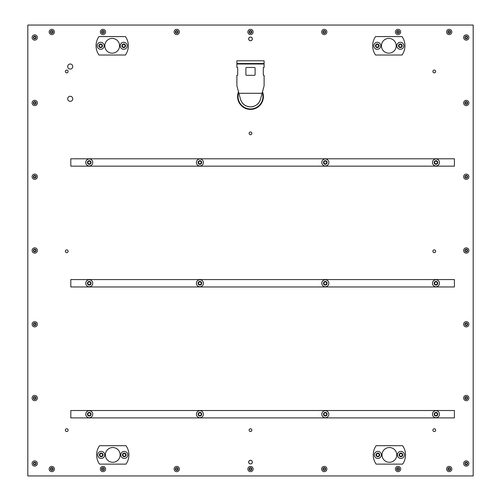 <?xml version="1.0" encoding="UTF-8"?>
<svg xmlns="http://www.w3.org/2000/svg" width="501" height="501" viewBox="0 0 501 501"><rect width="100%" height="100%" fill="white"/><g stroke="black" fill="none" stroke-linecap="round" stroke-linejoin="round"><path stroke-width="0.75" d="M70.234 101.352A2.536 2.536 0 0 1 67.698 98.816A2.536 2.536 0 0 1 70.234 96.28A2.536 2.536 0 0 1 72.77 98.816A2.536 2.536 0 0 1 70.234 101.352M70.234 69.082A2.536 2.536 0 0 1 67.698 66.545A2.536 2.536 0 0 1 70.234 64.009A2.536 2.536 0 0 1 72.77 66.545A2.536 2.536 0 0 1 70.234 69.082M250.5 37.036A1.841 1.841 0 0 0 248.659 38.884A1.841 1.841 0 0 0 250.5 40.725A1.841 1.841 0 0 0 252.341 38.884A1.841 1.841 0 0 0 249.492 37.337A1.841 1.841 0 0 0 248.953 39.892M250.5 460.275A1.841 1.841 0 0 0 248.659 462.116A1.841 1.841 0 0 0 250.5 463.964A1.841 1.841 0 0 0 252.341 462.116A1.841 1.841 0 0 0 249.492 460.576A1.841 1.841 0 0 0 248.953 463.124A1.841 1.841 0 0 0 251.508 463.663M250.5 131.957A1.384 1.384 0 0 0 249.116 133.341A1.384 1.384 0 0 0 250.5 134.725A1.384 1.384 0 0 0 251.884 133.341A1.384 1.384 0 0 0 250.5 131.957A1.384 1.384 0 0 1 251.884 133.341A1.384 1.384 0 0 1 250.5 134.725A1.384 1.384 0 0 1 249.116 133.341A1.384 1.384 0 0 1 250.5 131.957M66.727 70.084A1.384 1.384 0 0 0 65.343 71.468A1.384 1.384 0 0 0 66.727 72.852A1.384 1.384 0 0 0 68.111 71.468A1.384 1.384 0 0 0 66.727 70.084A1.384 1.384 0 0 1 68.111 71.468A1.384 1.384 0 0 1 66.727 72.852A1.384 1.384 0 0 1 65.343 71.468A1.384 1.384 0 0 1 66.727 70.084M434.273 70.084A1.384 1.384 0 0 0 432.889 71.468A1.384 1.384 0 0 0 434.273 72.852A1.384 1.384 0 0 0 435.657 71.468A1.384 1.384 0 0 0 434.273 70.084A1.384 1.384 0 0 1 435.657 71.468A1.384 1.384 0 0 1 434.273 72.852A1.384 1.384 0 0 1 432.889 71.468A1.384 1.384 0 0 1 434.273 70.084M434.273 249.893A1.384 1.384 0 0 0 432.889 251.277A1.384 1.384 0 0 0 434.273 252.661A1.384 1.384 0 0 0 435.657 251.277A1.384 1.384 0 0 0 434.273 249.893A1.384 1.384 0 0 1 435.657 251.277A1.384 1.384 0 0 1 434.273 252.661A1.384 1.384 0 0 1 432.889 251.277A1.384 1.384 0 0 1 434.273 249.893M66.727 249.893A1.384 1.384 0 0 0 65.343 251.277A1.384 1.384 0 0 0 66.727 252.661A1.384 1.384 0 0 0 68.111 251.277A1.384 1.384 0 0 0 66.727 249.893A1.384 1.384 0 0 1 68.111 251.277A1.384 1.384 0 0 1 66.727 252.661A1.384 1.384 0 0 1 65.343 251.277A1.384 1.384 0 0 1 66.727 249.893M434.273 428.775A1.384 1.384 0 0 0 432.889 430.159A1.384 1.384 0 0 0 434.273 431.543A1.384 1.384 0 0 0 435.657 430.159A1.384 1.384 0 0 0 434.273 428.775A1.384 1.384 0 0 1 435.657 430.159A1.384 1.384 0 0 1 434.273 431.543A1.384 1.384 0 0 1 432.889 430.159A1.384 1.384 0 0 1 434.273 428.775M250.5 428.775A1.384 1.384 0 0 0 249.116 430.159A1.384 1.384 0 0 0 250.5 431.543A1.384 1.384 0 0 0 251.884 430.159A1.384 1.384 0 0 0 250.5 428.775A1.384 1.384 0 0 1 251.884 430.159A1.384 1.384 0 0 1 250.5 431.543A1.384 1.384 0 0 1 249.116 430.159A1.384 1.384 0 0 1 250.5 428.775M66.727 428.775A1.384 1.384 0 0 0 65.343 430.159A1.384 1.384 0 0 0 66.727 431.543A1.384 1.384 0 0 0 68.111 430.159A1.384 1.384 0 0 0 66.727 428.775A1.384 1.384 0 0 1 68.111 430.159A1.384 1.384 0 0 1 66.727 431.543A1.384 1.384 0 0 1 65.343 430.159A1.384 1.384 0 0 1 66.727 428.775M473.182 475.95L27.818 475.95L27.818 25.05L473.182 25.05L473.182 475.95M239.71 63.546L236.898 63.777L236.898 67.466L237.549 67.466L237.706 67.929L237.706 74.843L237.549 75.307L236.898 75.307L236.898 85.834L240.48 99.198L238.896 93.286L262.104 93.286L260.52 99.198L264.102 85.834L264.102 75.307L263.451 75.307L263.294 74.843L263.294 67.929L263.451 67.466L264.102 67.466L264.102 63.777L261.29 64.009M259.612 101.471A10.371 10.371 0 0 0 260.52 99.198C258.948 103.964 255.61 106.531 250.5 106.882C245.39 106.525 242.052 103.964 240.48 99.198A10.371 10.371 0 0 0 241.394 101.478M242.716 103.369A10.371 10.371 0 0 0 246.686 106.156M247.444 106.425A10.371 10.371 0 0 0 253.556 106.425M256.518 104.959A10.371 10.371 0 0 0 258.979 102.486M238.701 92.547A12.45 12.45 0 0 0 250.5 108.961A12.45 12.45 0 0 0 262.299 92.547M264.102 60.784L264.102 63.546L236.898 63.546L236.898 60.784L264.102 60.784M264.102 64.009L236.898 64.009M255.109 74.843L254.652 75.307L246.348 75.307L245.891 74.843L245.891 67.929L246.348 67.466L254.652 67.466L255.109 67.929L255.109 74.843M262.511 91.777A12.907 12.907 0 0 1 250.5 109.418A12.907 12.907 0 0 1 238.489 91.777M112.186 53.175A7.377 7.377 0 0 1 104.809 45.798A7.377 7.377 0 0 1 112.186 38.42A7.377 7.377 0 0 1 119.564 45.798A7.377 7.377 0 0 1 112.186 53.175M125.432 55.016A16.138 16.138 0 0 0 125.432 36.573L98.947 36.573A16.138 16.138 0 0 0 98.947 55.016L125.432 55.016M388.814 53.175A7.377 7.377 0 0 1 381.436 45.798A7.377 7.377 0 0 1 388.814 38.42A7.377 7.377 0 0 1 396.191 45.798A7.377 7.377 0 0 1 388.814 53.175M402.053 55.016A16.138 16.138 0 0 0 402.053 36.573L375.568 36.573A16.138 16.138 0 0 0 375.568 55.016L402.053 55.016M112.756 462.285A7.377 7.377 0 0 1 105.379 454.908A7.377 7.377 0 0 1 112.756 447.531A7.377 7.377 0 0 1 120.134 454.908A7.377 7.377 0 0 1 112.756 462.285M126.001 464.126A16.138 16.138 0 0 0 126.001 445.69L99.517 445.69A16.138 16.138 0 0 0 99.517 464.126L126.001 464.126M389.383 462.285A7.377 7.377 0 0 1 382.006 454.908A7.377 7.377 0 0 1 389.383 447.531A7.377 7.377 0 0 1 396.761 454.908A7.377 7.377 0 0 1 389.383 462.285M402.629 464.126A16.138 16.138 0 0 0 402.629 445.69L376.145 445.69A16.138 16.138 0 0 0 376.145 464.126L402.629 464.126M70.81 286.96L70.81 279.583L454.401 279.583L454.401 286.96L70.81 286.96M70.81 166.163L70.81 158.792L454.401 158.792L454.401 166.163L70.81 166.163M70.81 417.897L70.81 410.519L454.401 410.519L454.401 417.897L70.81 417.897M99.63 46.693A0.526 0.526 0 0 1 99.593 46.887A0.382 0.382 0 0 0 100.25 47.263A0.526 0.526 0 0 1 101.07 47.263A0.382 0.382 0 0 0 101.728 46.887A0.526 0.526 0 0 1 102.135 46.173A0.382 0.382 0 0 0 102.135 45.416A0.526 0.526 0 0 1 101.728 44.708A0.382 0.382 0 0 0 101.07 44.332A0.526 0.526 0 0 1 100.25 44.332A0.382 0.382 0 0 0 99.593 44.708A0.526 0.526 0 0 1 99.185 45.416A0.382 0.382 0 0 0 99.185 46.173A0.526 0.526 0 0 1 99.63 46.693M98.835 45.798A1.829 1.829 0 0 1 100.663 43.969A1.829 1.829 0 0 1 102.486 45.798A1.829 1.829 0 0 1 100.663 47.62A1.829 1.829 0 0 1 98.835 45.798M97.156 45.798A3.507 3.507 0 0 1 100.663 42.291A3.507 3.507 0 0 1 104.164 45.798A3.507 3.507 0 0 1 100.663 49.298A3.507 3.507 0 0 1 97.156 45.798M399.879 455.81A0.526 0.526 0 0 1 399.848 455.998A0.382 0.382 0 0 0 400.499 456.373A0.526 0.526 0 0 1 401.32 456.373A0.382 0.382 0 0 0 401.977 455.998A0.526 0.526 0 0 1 402.384 455.29A0.382 0.382 0 0 0 402.384 454.526A0.526 0.526 0 0 1 401.977 453.818A0.382 0.382 0 0 0 401.32 453.443A0.526 0.526 0 0 1 400.499 453.443A0.382 0.382 0 0 0 399.848 453.818A0.526 0.526 0 0 1 399.435 454.526A0.382 0.382 0 0 0 399.435 455.29A0.526 0.526 0 0 1 399.879 455.81M399.084 454.908A1.829 1.829 0 0 1 400.913 453.079A1.829 1.829 0 0 1 402.735 454.908A1.829 1.829 0 0 1 400.913 456.737A1.829 1.829 0 0 1 399.084 454.908M397.406 454.908A3.507 3.507 0 0 1 400.913 451.401A3.507 3.507 0 0 1 404.413 454.908A3.507 3.507 0 0 1 400.913 458.415A3.507 3.507 0 0 1 397.406 454.908M376.827 455.81A0.526 0.526 0 0 1 376.796 455.998A0.382 0.382 0 0 0 377.447 456.373A0.526 0.526 0 0 1 378.268 456.373A0.382 0.382 0 0 0 378.925 455.998A0.526 0.526 0 0 1 379.332 455.29A0.382 0.382 0 0 0 379.332 454.526A0.526 0.526 0 0 1 378.925 453.818A0.382 0.382 0 0 0 378.268 453.443A0.526 0.526 0 0 1 377.447 453.443A0.382 0.382 0 0 0 376.796 453.818A0.526 0.526 0 0 1 376.383 454.526A0.382 0.382 0 0 0 376.383 455.29A0.526 0.526 0 0 1 376.827 455.81M376.032 454.908A1.829 1.829 0 0 1 377.86 453.079A1.829 1.829 0 0 1 379.683 454.908A1.829 1.829 0 0 1 377.86 456.737A1.829 1.829 0 0 1 376.032 454.908M374.353 454.908A3.507 3.507 0 0 1 377.86 451.401A3.507 3.507 0 0 1 381.361 454.908A3.507 3.507 0 0 1 377.86 458.415A3.507 3.507 0 0 1 374.353 454.908M123.252 455.81A0.526 0.526 0 0 1 123.221 455.998A0.382 0.382 0 0 0 123.879 456.373A0.526 0.526 0 0 1 124.693 456.373A0.382 0.382 0 0 0 125.35 455.998A0.526 0.526 0 0 1 125.757 455.29A0.382 0.382 0 0 0 125.757 454.526A0.526 0.526 0 0 1 125.35 453.818A0.382 0.382 0 0 0 124.693 453.443A0.526 0.526 0 0 1 123.879 453.443A0.382 0.382 0 0 0 123.221 453.818A0.526 0.526 0 0 1 122.808 454.526A0.382 0.382 0 0 0 122.808 455.29A0.526 0.526 0 0 1 123.252 455.81M122.457 454.908A1.829 1.829 0 0 1 124.286 453.079A1.829 1.829 0 0 1 126.108 454.908A1.829 1.829 0 0 1 124.286 456.737A1.829 1.829 0 0 1 122.457 454.908M120.779 454.908A3.507 3.507 0 0 1 124.286 451.401A3.507 3.507 0 0 1 127.786 454.908A3.507 3.507 0 0 1 124.286 458.415A3.507 3.507 0 0 1 120.779 454.908M100.2 455.81A0.526 0.526 0 0 1 100.169 455.998A0.382 0.382 0 0 0 100.826 456.373A0.526 0.526 0 0 1 101.64 456.373A0.382 0.382 0 0 0 102.298 455.998A0.526 0.526 0 0 1 102.705 455.29A0.382 0.382 0 0 0 102.705 454.526A0.526 0.526 0 0 1 102.298 453.818A0.382 0.382 0 0 0 101.64 453.443A0.526 0.526 0 0 1 100.826 453.443A0.382 0.382 0 0 0 100.169 453.818A0.526 0.526 0 0 1 99.755 454.526A0.382 0.382 0 0 0 99.755 455.29A0.526 0.526 0 0 1 100.2 455.81M99.405 454.908A1.829 1.829 0 0 1 101.233 453.079A1.829 1.829 0 0 1 103.056 454.908A1.829 1.829 0 0 1 101.233 456.737A1.829 1.829 0 0 1 99.405 454.908M97.726 454.908A3.507 3.507 0 0 1 101.233 451.401A3.507 3.507 0 0 1 104.734 454.908A3.507 3.507 0 0 1 101.233 458.415A3.507 3.507 0 0 1 97.726 454.908M399.31 46.693A0.526 0.526 0 0 1 399.272 46.887A0.382 0.382 0 0 0 399.93 47.263A0.526 0.526 0 0 1 400.75 47.263A0.382 0.382 0 0 0 401.407 46.887A0.526 0.526 0 0 1 401.815 46.173A0.382 0.382 0 0 0 401.815 45.416A0.526 0.526 0 0 1 401.407 44.708A0.382 0.382 0 0 0 400.75 44.332A0.526 0.526 0 0 1 399.93 44.332A0.382 0.382 0 0 0 399.272 44.708A0.526 0.526 0 0 1 398.865 45.416A0.382 0.382 0 0 0 398.865 46.173A0.526 0.526 0 0 1 399.31 46.693M398.514 45.798A1.829 1.829 0 0 1 400.337 43.969A1.829 1.829 0 0 1 402.165 45.798A1.829 1.829 0 0 1 400.337 47.62A1.829 1.829 0 0 1 398.514 45.798M396.836 45.798A3.507 3.507 0 0 1 400.337 42.291A3.507 3.507 0 0 1 403.844 45.798A3.507 3.507 0 0 1 400.337 49.298A3.507 3.507 0 0 1 396.836 45.798M376.257 46.693A0.526 0.526 0 0 1 376.22 46.887A0.382 0.382 0 0 0 376.877 47.263A0.526 0.526 0 0 1 377.698 47.263A0.382 0.382 0 0 0 378.355 46.887A0.526 0.526 0 0 1 378.762 46.173A0.382 0.382 0 0 0 378.762 45.416A0.526 0.526 0 0 1 378.355 44.708A0.382 0.382 0 0 0 377.698 44.332A0.526 0.526 0 0 1 376.877 44.332A0.382 0.382 0 0 0 376.22 44.708A0.526 0.526 0 0 1 375.813 45.416A0.382 0.382 0 0 0 375.813 46.173A0.526 0.526 0 0 1 376.257 46.693M375.462 45.798A1.829 1.829 0 0 1 377.284 43.969A1.829 1.829 0 0 1 379.113 45.798A1.829 1.829 0 0 1 377.284 47.62A1.829 1.829 0 0 1 375.462 45.798M373.784 45.798A3.507 3.507 0 0 1 377.284 42.291A3.507 3.507 0 0 1 380.791 45.798A3.507 3.507 0 0 1 377.284 49.298A3.507 3.507 0 0 1 373.784 45.798M122.682 46.693A0.526 0.526 0 0 1 122.645 46.887A0.382 0.382 0 0 0 123.302 47.263A0.526 0.526 0 0 1 124.123 47.263A0.382 0.382 0 0 0 124.78 46.887A0.526 0.526 0 0 1 125.187 46.173A0.382 0.382 0 0 0 125.187 45.416A0.526 0.526 0 0 1 124.78 44.708A0.382 0.382 0 0 0 124.123 44.332A0.526 0.526 0 0 1 123.302 44.332A0.382 0.382 0 0 0 122.645 44.708A0.526 0.526 0 0 1 122.238 45.416A0.382 0.382 0 0 0 122.238 46.173A0.526 0.526 0 0 1 122.682 46.693M121.887 45.798A1.829 1.829 0 0 1 123.716 43.969A1.829 1.829 0 0 1 125.538 45.798A1.829 1.829 0 0 1 123.716 47.62A1.829 1.829 0 0 1 121.887 45.798M120.209 45.798A3.507 3.507 0 0 1 123.716 42.291A3.507 3.507 0 0 1 127.216 45.798A3.507 3.507 0 0 1 123.716 49.298A3.507 3.507 0 0 1 120.209 45.798M90.618 414.127A0.526 0.526 0 0 1 90.762 413.995A0.382 0.382 0 0 0 90.474 413.294A0.526 0.526 0 0 1 89.823 412.799A0.382 0.382 0 0 0 89.078 412.692A0.526 0.526 0 0 1 88.32 413.006A0.382 0.382 0 0 0 87.857 413.607A0.526 0.526 0 0 1 87.75 414.421A0.382 0.382 0 0 0 88.038 415.116A0.526 0.526 0 0 1 88.683 415.617A0.382 0.382 0 0 0 89.435 415.717A0.526 0.526 0 0 1 90.193 415.41A0.382 0.382 0 0 0 90.656 414.809A0.526 0.526 0 0 1 90.618 414.127M90.7 415.323A1.829 1.829 0 0 1 88.138 415.655A1.829 1.829 0 0 1 87.807 413.093A1.829 1.829 0 0 1 90.368 412.761A1.829 1.829 0 0 1 90.7 415.323M92.027 416.344A3.507 3.507 0 0 1 87.118 416.982A3.507 3.507 0 0 1 86.479 412.066A3.507 3.507 0 0 1 91.395 411.434A3.507 3.507 0 0 1 92.027 416.344M248.997 39.867A1.797 1.797 0 0 1 249.517 37.375A1.797 1.797 0 0 1 252.003 37.901A1.797 1.797 0 0 1 251.483 40.387A1.797 1.797 0 0 1 248.997 39.867M252.047 37.876A1.841 1.841 0 0 1 250.5 40.725M437.323 162.393A0.526 0.526 0 0 1 437.467 162.268A0.382 0.382 0 0 0 437.179 161.566A0.526 0.526 0 0 1 436.528 161.065A0.382 0.382 0 0 0 435.782 160.965A0.526 0.526 0 0 1 435.025 161.278A0.382 0.382 0 0 0 434.561 161.879A0.526 0.526 0 0 1 434.448 162.687A0.382 0.382 0 0 0 434.743 163.389A0.526 0.526 0 0 1 435.388 163.89A0.382 0.382 0 0 0 436.139 163.99A0.526 0.526 0 0 1 436.897 163.677A0.382 0.382 0 0 0 437.36 163.075A0.526 0.526 0 0 1 437.323 162.393M437.404 163.595A1.829 1.829 0 0 1 434.843 163.921A1.829 1.829 0 0 1 434.511 161.366A1.829 1.829 0 0 1 437.072 161.034A1.829 1.829 0 0 1 437.404 163.595M438.732 164.616A3.507 3.507 0 0 1 433.822 165.255A3.507 3.507 0 0 1 433.183 160.339A3.507 3.507 0 0 1 438.099 159.7A3.507 3.507 0 0 1 438.732 164.616M326.671 162.393A0.526 0.526 0 0 1 326.815 162.268A0.382 0.382 0 0 0 326.527 161.566A0.526 0.526 0 0 1 325.882 161.065A0.382 0.382 0 0 0 325.13 160.965A0.526 0.526 0 0 1 324.372 161.278A0.382 0.382 0 0 0 323.909 161.879A0.526 0.526 0 0 1 323.803 162.687A0.382 0.382 0 0 0 324.091 163.389A0.526 0.526 0 0 1 324.736 163.89A0.382 0.382 0 0 0 325.487 163.99A0.526 0.526 0 0 1 326.245 163.677A0.382 0.382 0 0 0 326.708 163.075A0.526 0.526 0 0 1 326.671 162.393M326.752 163.595A1.829 1.829 0 0 1 324.197 163.921A1.829 1.829 0 0 1 323.865 161.366A1.829 1.829 0 0 1 326.427 161.034A1.829 1.829 0 0 1 326.752 163.595M328.086 164.616A3.507 3.507 0 0 1 323.17 165.255A3.507 3.507 0 0 1 322.531 160.339A3.507 3.507 0 0 1 327.447 159.7A3.507 3.507 0 0 1 328.086 164.616M201.27 162.393A0.526 0.526 0 0 1 201.415 162.268A0.382 0.382 0 0 0 201.126 161.566A0.526 0.526 0 0 1 200.475 161.065A0.382 0.382 0 0 0 199.724 160.965A0.526 0.526 0 0 1 198.966 161.278A0.382 0.382 0 0 0 198.509 161.879A0.526 0.526 0 0 1 198.396 162.687A0.382 0.382 0 0 0 198.684 163.389A0.526 0.526 0 0 1 199.335 163.89A0.382 0.382 0 0 0 200.087 163.99A0.526 0.526 0 0 1 200.845 163.677A0.382 0.382 0 0 0 201.302 163.075A0.526 0.526 0 0 1 201.27 162.393M201.352 163.595A1.829 1.829 0 0 1 198.791 163.921A1.829 1.829 0 0 1 198.459 161.366A1.829 1.829 0 0 1 201.02 161.034A1.829 1.829 0 0 1 201.352 163.595M202.68 164.616A3.507 3.507 0 0 1 197.763 165.255A3.507 3.507 0 0 1 197.131 160.339A3.507 3.507 0 0 1 202.047 159.7A3.507 3.507 0 0 1 202.68 164.616M90.618 162.393A0.526 0.526 0 0 1 90.762 162.268A0.382 0.382 0 0 0 90.474 161.566A0.526 0.526 0 0 1 89.823 161.065A0.382 0.382 0 0 0 89.078 160.965A0.526 0.526 0 0 1 88.32 161.278A0.382 0.382 0 0 0 87.857 161.879A0.526 0.526 0 0 1 87.75 162.687A0.382 0.382 0 0 0 88.038 163.389A0.526 0.526 0 0 1 88.683 163.89A0.382 0.382 0 0 0 89.435 163.99A0.526 0.526 0 0 1 90.193 163.677A0.382 0.382 0 0 0 90.656 163.075A0.526 0.526 0 0 1 90.618 162.393M90.7 163.595A1.829 1.829 0 0 1 88.138 163.921A1.829 1.829 0 0 1 87.807 161.366A1.829 1.829 0 0 1 90.368 161.034A1.829 1.829 0 0 1 90.7 163.595M92.027 164.616A3.507 3.507 0 0 1 87.118 165.255A3.507 3.507 0 0 1 86.479 160.339A3.507 3.507 0 0 1 91.395 159.7A3.507 3.507 0 0 1 92.027 164.616M90.618 283.19A0.526 0.526 0 0 1 90.762 283.059A0.382 0.382 0 0 0 90.474 282.357A0.526 0.526 0 0 1 89.823 281.863A0.382 0.382 0 0 0 89.078 281.756A0.526 0.526 0 0 1 88.32 282.069A0.382 0.382 0 0 0 87.857 282.67A0.526 0.526 0 0 1 87.75 283.485A0.382 0.382 0 0 0 88.038 284.18A0.526 0.526 0 0 1 88.683 284.681A0.382 0.382 0 0 0 89.435 284.781A0.526 0.526 0 0 1 90.193 284.474A0.382 0.382 0 0 0 90.656 283.873A0.526 0.526 0 0 1 90.618 283.19M90.7 284.386A1.829 1.829 0 0 1 88.138 284.718A1.829 1.829 0 0 1 87.807 282.157A1.829 1.829 0 0 1 90.368 281.825A1.829 1.829 0 0 1 90.7 284.386M92.027 285.407A3.507 3.507 0 0 1 87.118 286.046A3.507 3.507 0 0 1 86.479 281.13A3.507 3.507 0 0 1 91.395 280.497A3.507 3.507 0 0 1 92.027 285.407M201.27 283.19A0.526 0.526 0 0 1 201.415 283.059A0.382 0.382 0 0 0 201.126 282.357A0.526 0.526 0 0 1 200.475 281.863A0.382 0.382 0 0 0 199.724 281.756A0.526 0.526 0 0 1 198.966 282.069A0.382 0.382 0 0 0 198.509 282.67A0.526 0.526 0 0 1 198.396 283.485A0.382 0.382 0 0 0 198.684 284.18A0.526 0.526 0 0 1 199.335 284.681A0.382 0.382 0 0 0 200.087 284.781A0.526 0.526 0 0 1 200.845 284.474A0.382 0.382 0 0 0 201.302 283.873A0.526 0.526 0 0 1 201.27 283.19M201.352 284.386A1.829 1.829 0 0 1 198.791 284.718A1.829 1.829 0 0 1 198.459 282.157A1.829 1.829 0 0 1 201.02 281.825A1.829 1.829 0 0 1 201.352 284.386M202.68 285.407A3.507 3.507 0 0 1 197.763 286.046A3.507 3.507 0 0 1 197.131 281.13A3.507 3.507 0 0 1 202.047 280.497A3.507 3.507 0 0 1 202.68 285.407M326.671 283.19A0.526 0.526 0 0 1 326.815 283.059A0.382 0.382 0 0 0 326.527 282.357A0.526 0.526 0 0 1 325.882 281.863A0.382 0.382 0 0 0 325.13 281.756A0.526 0.526 0 0 1 324.372 282.069A0.382 0.382 0 0 0 323.909 282.67A0.526 0.526 0 0 1 323.803 283.485A0.382 0.382 0 0 0 324.091 284.18A0.526 0.526 0 0 1 324.736 284.681A0.382 0.382 0 0 0 325.487 284.781A0.526 0.526 0 0 1 326.245 284.474A0.382 0.382 0 0 0 326.708 283.873A0.526 0.526 0 0 1 326.671 283.19M326.752 284.386A1.829 1.829 0 0 1 324.197 284.718A1.829 1.829 0 0 1 323.865 282.157A1.829 1.829 0 0 1 326.427 281.825A1.829 1.829 0 0 1 326.752 284.386M328.086 285.407A3.507 3.507 0 0 1 323.17 286.046A3.507 3.507 0 0 1 322.531 281.13A3.507 3.507 0 0 1 327.447 280.497A3.507 3.507 0 0 1 328.086 285.407M437.323 283.19A0.526 0.526 0 0 1 437.467 283.059A0.382 0.382 0 0 0 437.179 282.357A0.526 0.526 0 0 1 436.528 281.863A0.382 0.382 0 0 0 435.782 281.756A0.526 0.526 0 0 1 435.025 282.069A0.382 0.382 0 0 0 434.561 282.67A0.526 0.526 0 0 1 434.448 283.485A0.382 0.382 0 0 0 434.743 284.18A0.526 0.526 0 0 1 435.388 284.681A0.382 0.382 0 0 0 436.139 284.781A0.526 0.526 0 0 1 436.897 284.474A0.382 0.382 0 0 0 437.36 283.873A0.526 0.526 0 0 1 437.323 283.19M437.404 284.386A1.829 1.829 0 0 1 434.843 284.718A1.829 1.829 0 0 1 434.511 282.157A1.829 1.829 0 0 1 437.072 281.825A1.829 1.829 0 0 1 437.404 284.386M438.732 285.407A3.507 3.507 0 0 1 433.822 286.046A3.507 3.507 0 0 1 433.183 281.13A3.507 3.507 0 0 1 438.099 280.497A3.507 3.507 0 0 1 438.732 285.407M437.323 414.127A0.526 0.526 0 0 1 437.467 413.995A0.382 0.382 0 0 0 437.179 413.294A0.526 0.526 0 0 1 436.528 412.799A0.382 0.382 0 0 0 435.782 412.692A0.526 0.526 0 0 1 435.025 413.006A0.382 0.382 0 0 0 434.561 413.607A0.526 0.526 0 0 1 434.448 414.421A0.382 0.382 0 0 0 434.743 415.116A0.526 0.526 0 0 1 435.388 415.617A0.382 0.382 0 0 0 436.139 415.717A0.526 0.526 0 0 1 436.897 415.41A0.382 0.382 0 0 0 437.36 414.809A0.526 0.526 0 0 1 437.323 414.127M437.404 415.323A1.829 1.829 0 0 1 434.843 415.655A1.829 1.829 0 0 1 434.511 413.093A1.829 1.829 0 0 1 437.072 412.761A1.829 1.829 0 0 1 437.404 415.323M438.732 416.344A3.507 3.507 0 0 1 433.822 416.982A3.507 3.507 0 0 1 433.183 412.066A3.507 3.507 0 0 1 438.099 411.434A3.507 3.507 0 0 1 438.732 416.344M326.671 414.127A0.526 0.526 0 0 1 326.815 413.995A0.382 0.382 0 0 0 326.527 413.294A0.526 0.526 0 0 1 325.882 412.799A0.382 0.382 0 0 0 325.13 412.692A0.526 0.526 0 0 1 324.372 413.006A0.382 0.382 0 0 0 323.909 413.607A0.526 0.526 0 0 1 323.803 414.421A0.382 0.382 0 0 0 324.091 415.116A0.526 0.526 0 0 1 324.736 415.617A0.382 0.382 0 0 0 325.487 415.717A0.526 0.526 0 0 1 326.245 415.41A0.382 0.382 0 0 0 326.708 414.809A0.526 0.526 0 0 1 326.671 414.127M326.752 415.323A1.829 1.829 0 0 1 324.197 415.655A1.829 1.829 0 0 1 323.865 413.093A1.829 1.829 0 0 1 326.427 412.761A1.829 1.829 0 0 1 326.752 415.323M328.086 416.344A3.507 3.507 0 0 1 323.17 416.982A3.507 3.507 0 0 1 322.531 412.066A3.507 3.507 0 0 1 327.447 411.434A3.507 3.507 0 0 1 328.086 416.344M201.27 414.127A0.526 0.526 0 0 1 201.415 413.995A0.382 0.382 0 0 0 201.126 413.294A0.526 0.526 0 0 1 200.475 412.799A0.382 0.382 0 0 0 199.724 412.692A0.526 0.526 0 0 1 198.966 413.006A0.382 0.382 0 0 0 198.509 413.607A0.526 0.526 0 0 1 198.396 414.421A0.382 0.382 0 0 0 198.684 415.116A0.526 0.526 0 0 1 199.335 415.617A0.382 0.382 0 0 0 200.087 415.717A0.526 0.526 0 0 1 200.845 415.41A0.382 0.382 0 0 0 201.302 414.809A0.526 0.526 0 0 1 201.27 414.127M201.352 415.323A1.829 1.829 0 0 1 198.791 415.655A1.829 1.829 0 0 1 198.459 413.093A1.829 1.829 0 0 1 201.02 412.761A1.829 1.829 0 0 1 201.352 415.323M202.68 416.344A3.507 3.507 0 0 1 197.763 416.982A3.507 3.507 0 0 1 197.131 412.066A3.507 3.507 0 0 1 202.047 411.434A3.507 3.507 0 0 1 202.68 416.344M465.623 36.761A0.376 0.376 0 0 1 465.485 36.736L465.216 37.206A0.376 0.376 0 0 1 465.216 37.794L465.485 38.264A0.376 0.376 0 0 1 465.999 38.558L466.537 38.558A0.376 0.376 0 0 1 467.051 38.264L467.32 37.794A0.376 0.376 0 0 1 467.32 37.206L467.051 36.736A0.376 0.376 0 0 1 466.537 36.441L465.999 36.441A0.376 0.376 0 0 1 465.623 36.761M466.268 36.141A1.353 1.353 0 0 1 467.621 37.5A1.353 1.353 0 0 1 466.268 38.853A1.353 1.353 0 0 1 464.915 37.5A1.353 1.353 0 0 1 466.268 36.141M466.268 34.87A2.63 2.63 0 0 1 468.898 37.5A2.63 2.63 0 0 1 466.268 40.124A2.63 2.63 0 0 1 463.638 37.5A2.63 2.63 0 0 1 466.268 34.87M34.087 36.761A0.376 0.376 0 0 1 33.949 36.736L33.68 37.206A0.376 0.376 0 0 1 33.68 37.794L33.949 38.264A0.376 0.376 0 0 1 34.463 38.558L35.001 38.558A0.376 0.376 0 0 1 35.515 38.264L35.784 37.794A0.376 0.376 0 0 1 35.784 37.206L35.515 36.736A0.376 0.376 0 0 1 35.001 36.441L34.463 36.441A0.376 0.376 0 0 1 34.087 36.761M34.732 36.141A1.353 1.353 0 0 1 36.085 37.5A1.353 1.353 0 0 1 34.732 38.853A1.353 1.353 0 0 1 33.379 37.5A1.353 1.353 0 0 1 34.732 36.141M34.732 34.87A2.63 2.63 0 0 1 37.362 37.5A2.63 2.63 0 0 1 34.732 40.124A2.63 2.63 0 0 1 32.102 37.5A2.63 2.63 0 0 1 34.732 34.87M34.087 102.229A0.376 0.376 0 0 1 33.949 102.204L33.68 102.674A0.376 0.376 0 0 1 33.68 103.262L33.949 103.732A0.376 0.376 0 0 1 34.463 104.026L35.001 104.026A0.376 0.376 0 0 1 35.515 103.732L35.784 103.262A0.376 0.376 0 0 1 35.784 102.674L35.515 102.204A0.376 0.376 0 0 1 35.001 101.91L34.463 101.91A0.376 0.376 0 0 1 34.087 102.229M34.732 101.609A1.353 1.353 0 0 1 36.085 102.968A1.353 1.353 0 0 1 34.732 104.321A1.353 1.353 0 0 1 33.379 102.968A1.353 1.353 0 0 1 34.732 101.609M34.732 100.338A2.63 2.63 0 0 1 37.362 102.968A2.63 2.63 0 0 1 34.732 105.592A2.63 2.63 0 0 1 32.102 102.968A2.63 2.63 0 0 1 34.732 100.338M34.087 175.995A0.376 0.376 0 0 1 33.949 175.97L33.68 176.44A0.376 0.376 0 0 1 33.68 177.028L33.949 177.498A0.376 0.376 0 0 1 34.463 177.792L35.001 177.792A0.376 0.376 0 0 1 35.515 177.498L35.784 177.028A0.376 0.376 0 0 1 35.784 176.44L35.515 175.97A0.376 0.376 0 0 1 35.001 175.676L34.463 175.676A0.376 0.376 0 0 1 34.087 175.995M34.732 175.375A1.353 1.353 0 0 1 36.085 176.734A1.353 1.353 0 0 1 34.732 178.087A1.353 1.353 0 0 1 33.379 176.734A1.353 1.353 0 0 1 34.732 175.375M34.732 174.104A2.63 2.63 0 0 1 37.362 176.734A2.63 2.63 0 0 1 34.732 179.358A2.63 2.63 0 0 1 32.102 176.734A2.63 2.63 0 0 1 34.732 174.104M34.087 249.761A0.376 0.376 0 0 1 33.949 249.736L33.68 250.206A0.376 0.376 0 0 1 33.68 250.794L33.949 251.264A0.376 0.376 0 0 1 34.463 251.558L35.001 251.558A0.376 0.376 0 0 1 35.515 251.264L35.784 250.794A0.376 0.376 0 0 1 35.784 250.206L35.515 249.736A0.376 0.376 0 0 1 35.001 249.442L34.463 249.442A0.376 0.376 0 0 1 34.087 249.761M34.732 249.147A1.353 1.353 0 0 1 36.085 250.5A1.353 1.353 0 0 1 34.732 251.853A1.353 1.353 0 0 1 33.379 250.5A1.353 1.353 0 0 1 34.732 249.147M34.732 247.87A2.63 2.63 0 0 1 37.362 250.5A2.63 2.63 0 0 1 34.732 253.13A2.63 2.63 0 0 1 32.102 250.5A2.63 2.63 0 0 1 34.732 247.87M34.087 323.527A0.376 0.376 0 0 1 33.949 323.502L33.68 323.972A0.376 0.376 0 0 1 33.68 324.56L33.949 325.03A0.376 0.376 0 0 1 34.463 325.324L35.001 325.324A0.376 0.376 0 0 1 35.515 325.03L35.784 324.56A0.376 0.376 0 0 1 35.784 323.972L35.515 323.502A0.376 0.376 0 0 1 35.001 323.208L34.463 323.208A0.376 0.376 0 0 1 34.087 323.527M34.732 322.913A1.353 1.353 0 0 1 36.085 324.266A1.353 1.353 0 0 1 34.732 325.625A1.353 1.353 0 0 1 33.379 324.266A1.353 1.353 0 0 1 34.732 322.913M34.732 321.642A2.63 2.63 0 0 1 37.362 324.266A2.63 2.63 0 0 1 34.732 326.896A2.63 2.63 0 0 1 32.102 324.266A2.63 2.63 0 0 1 34.732 321.642M34.087 397.293A0.376 0.376 0 0 1 33.949 397.268L33.68 397.738A0.376 0.376 0 0 1 33.68 398.326L33.949 398.796A0.376 0.376 0 0 1 34.463 399.09L35.001 399.09A0.376 0.376 0 0 1 35.515 398.796L35.784 398.326A0.376 0.376 0 0 1 35.784 397.738L35.515 397.268A0.376 0.376 0 0 1 35.001 396.974L34.463 396.974A0.376 0.376 0 0 1 34.087 397.293M34.732 396.679A1.353 1.353 0 0 1 36.085 398.032A1.353 1.353 0 0 1 34.732 399.391A1.353 1.353 0 0 1 33.379 398.032A1.353 1.353 0 0 1 34.732 396.679M34.732 395.408A2.63 2.63 0 0 1 37.362 398.032A2.63 2.63 0 0 1 34.732 400.662A2.63 2.63 0 0 1 32.102 398.032A2.63 2.63 0 0 1 34.732 395.408M34.087 462.761A0.376 0.376 0 0 1 33.949 462.736L33.68 463.206A0.376 0.376 0 0 1 33.68 463.794L33.949 464.264A0.376 0.376 0 0 1 34.463 464.559L35.001 464.559A0.376 0.376 0 0 1 35.515 464.264L35.784 463.794A0.376 0.376 0 0 1 35.784 463.206L35.515 462.736A0.376 0.376 0 0 1 35.001 462.442L34.463 462.442A0.376 0.376 0 0 1 34.087 462.761M34.732 462.147A1.353 1.353 0 0 1 36.085 463.5A1.353 1.353 0 0 1 34.732 464.859A1.353 1.353 0 0 1 33.379 463.5A1.353 1.353 0 0 1 34.732 462.147M34.732 460.876A2.63 2.63 0 0 1 37.362 463.5A2.63 2.63 0 0 1 34.732 466.13A2.63 2.63 0 0 1 32.102 463.5A2.63 2.63 0 0 1 34.732 460.876M51.146 468.297A0.376 0.376 0 0 1 51.008 468.272L50.739 468.742A0.376 0.376 0 0 1 50.739 469.331L51.008 469.8A0.376 0.376 0 0 1 51.515 470.095L52.06 470.095A0.376 0.376 0 0 1 52.574 469.8L52.843 469.331A0.376 0.376 0 0 1 52.843 468.742L52.574 468.272A0.376 0.376 0 0 1 52.06 467.978L51.515 467.978A0.376 0.376 0 0 1 51.146 468.297M51.791 467.677A1.353 1.353 0 0 1 53.144 469.036A1.353 1.353 0 0 1 51.791 470.389A1.353 1.353 0 0 1 50.432 469.036A1.353 1.353 0 0 1 51.791 467.677M51.791 466.406A2.63 2.63 0 0 1 54.421 469.036A2.63 2.63 0 0 1 51.791 471.66A2.63 2.63 0 0 1 49.161 469.036A2.63 2.63 0 0 1 51.791 466.406M102.323 468.297A0.376 0.376 0 0 1 102.185 468.272L101.916 468.742A0.376 0.376 0 0 1 101.916 469.331L102.185 469.8A0.376 0.376 0 0 1 102.692 470.095L103.237 470.095A0.376 0.376 0 0 1 103.745 469.8L104.02 469.331A0.376 0.376 0 0 1 104.02 468.742L103.745 468.272A0.376 0.376 0 0 1 103.237 467.978L102.692 467.978A0.376 0.376 0 0 1 102.323 468.297M102.968 467.677A1.353 1.353 0 0 1 104.321 469.036A1.353 1.353 0 0 1 102.968 470.389A1.353 1.353 0 0 1 101.609 469.036A1.353 1.353 0 0 1 102.968 467.677M102.968 466.406A2.63 2.63 0 0 1 105.592 469.036A2.63 2.63 0 0 1 102.968 471.66A2.63 2.63 0 0 1 100.338 469.036A2.63 2.63 0 0 1 102.968 466.406M176.089 468.297A0.376 0.376 0 0 1 175.951 468.272L175.682 468.742A0.376 0.376 0 0 1 175.682 469.331L175.951 469.8A0.376 0.376 0 0 1 176.458 470.095L177.003 470.095A0.376 0.376 0 0 1 177.517 469.8L177.786 469.331A0.376 0.376 0 0 1 177.786 468.742L177.517 468.272A0.376 0.376 0 0 1 177.003 467.978L176.458 467.978A0.376 0.376 0 0 1 176.089 468.297M176.734 467.677A1.353 1.353 0 0 1 178.087 469.036A1.353 1.353 0 0 1 176.734 470.389A1.353 1.353 0 0 1 175.375 469.036A1.353 1.353 0 0 1 176.734 467.677M176.734 466.406A2.63 2.63 0 0 1 179.358 469.036A2.63 2.63 0 0 1 176.734 471.66A2.63 2.63 0 0 1 174.104 469.036A2.63 2.63 0 0 1 176.734 466.406M249.855 468.297A0.376 0.376 0 0 1 249.717 468.272L249.448 468.742A0.376 0.376 0 0 1 249.448 469.331L249.717 469.8A0.376 0.376 0 0 1 250.231 470.095L250.769 470.095A0.376 0.376 0 0 1 251.283 469.8L251.552 469.331A0.376 0.376 0 0 1 251.552 468.742L251.283 468.272A0.376 0.376 0 0 1 250.769 467.978L250.231 467.978A0.376 0.376 0 0 1 249.855 468.297M250.5 467.677A1.353 1.353 0 0 1 251.853 469.036A1.353 1.353 0 0 1 250.5 470.389A1.353 1.353 0 0 1 249.147 469.036A1.353 1.353 0 0 1 250.5 467.677M250.5 466.406A2.63 2.63 0 0 1 253.13 469.036A2.63 2.63 0 0 1 250.5 471.66A2.63 2.63 0 0 1 247.87 469.036A2.63 2.63 0 0 1 250.5 466.406M323.621 468.297A0.376 0.376 0 0 1 323.483 468.272L323.214 468.742A0.376 0.376 0 0 1 323.214 469.331L323.483 469.8A0.376 0.376 0 0 1 323.997 470.095L324.542 470.095A0.376 0.376 0 0 1 325.049 469.8L325.318 469.331A0.376 0.376 0 0 1 325.318 468.742L325.049 468.272A0.376 0.376 0 0 1 324.542 467.978L323.997 467.978A0.376 0.376 0 0 1 323.621 468.297M324.266 467.677A1.353 1.353 0 0 1 325.625 469.036A1.353 1.353 0 0 1 324.266 470.389A1.353 1.353 0 0 1 322.913 469.036A1.353 1.353 0 0 1 324.266 467.677M324.266 466.406A2.63 2.63 0 0 1 326.896 469.036A2.63 2.63 0 0 1 324.266 471.66A2.63 2.63 0 0 1 321.642 469.036A2.63 2.63 0 0 1 324.266 466.406M397.387 468.297A0.376 0.376 0 0 1 397.255 468.272L396.98 468.742A0.376 0.376 0 0 1 396.98 469.331L397.255 469.8A0.376 0.376 0 0 1 397.763 470.095L398.308 470.095A0.376 0.376 0 0 1 398.815 469.8L399.084 469.331A0.376 0.376 0 0 1 399.084 468.742L398.815 468.272A0.376 0.376 0 0 1 398.308 467.978L397.763 467.978A0.376 0.376 0 0 1 397.387 468.297M398.032 467.677A1.353 1.353 0 0 1 399.391 469.036A1.353 1.353 0 0 1 398.032 470.389A1.353 1.353 0 0 1 396.679 469.036A1.353 1.353 0 0 1 398.032 467.677M398.032 466.406A2.63 2.63 0 0 1 400.662 469.036A2.63 2.63 0 0 1 398.032 471.66A2.63 2.63 0 0 1 395.408 469.036A2.63 2.63 0 0 1 398.032 466.406M448.564 468.297A0.376 0.376 0 0 1 448.426 468.272L448.157 468.742A0.376 0.376 0 0 1 448.157 469.331L448.426 469.8A0.376 0.376 0 0 1 448.94 470.095L449.485 470.095A0.376 0.376 0 0 1 449.992 469.8L450.261 469.331A0.376 0.376 0 0 1 450.261 468.742L449.992 468.272A0.376 0.376 0 0 1 449.485 467.978L448.94 467.978A0.376 0.376 0 0 1 448.564 468.297M449.209 467.677A1.353 1.353 0 0 1 450.568 469.036A1.353 1.353 0 0 1 449.209 470.389A1.353 1.353 0 0 1 447.856 469.036A1.353 1.353 0 0 1 449.209 467.677M449.209 466.406A2.63 2.63 0 0 1 451.839 469.036A2.63 2.63 0 0 1 449.209 471.66A2.63 2.63 0 0 1 446.579 469.036A2.63 2.63 0 0 1 449.209 466.406M465.623 462.761A0.376 0.376 0 0 1 465.485 462.736L465.216 463.206A0.376 0.376 0 0 1 465.216 463.794L465.485 464.264A0.376 0.376 0 0 1 465.999 464.559L466.537 464.559A0.376 0.376 0 0 1 467.051 464.264L467.32 463.794A0.376 0.376 0 0 1 467.32 463.206L467.051 462.736A0.376 0.376 0 0 1 466.537 462.442L465.999 462.442A0.376 0.376 0 0 1 465.623 462.761M466.268 462.147A1.353 1.353 0 0 1 467.621 463.5A1.353 1.353 0 0 1 466.268 464.859A1.353 1.353 0 0 1 464.915 463.5A1.353 1.353 0 0 1 466.268 462.147M466.268 460.876A2.63 2.63 0 0 1 468.898 463.5A2.63 2.63 0 0 1 466.268 466.13A2.63 2.63 0 0 1 463.638 463.5A2.63 2.63 0 0 1 466.268 460.876M465.623 397.293A0.376 0.376 0 0 1 465.485 397.268L465.216 397.738A0.376 0.376 0 0 1 465.216 398.326L465.485 398.796A0.376 0.376 0 0 1 465.999 399.09L466.537 399.09A0.376 0.376 0 0 1 467.051 398.796L467.32 398.326A0.376 0.376 0 0 1 467.32 397.738L467.051 397.268A0.376 0.376 0 0 1 466.537 396.974L465.999 396.974A0.376 0.376 0 0 1 465.623 397.293M466.268 396.679A1.353 1.353 0 0 1 467.621 398.032A1.353 1.353 0 0 1 466.268 399.391A1.353 1.353 0 0 1 464.915 398.032A1.353 1.353 0 0 1 466.268 396.679M466.268 395.408A2.63 2.63 0 0 1 468.898 398.032A2.63 2.63 0 0 1 466.268 400.662A2.63 2.63 0 0 1 463.638 398.032A2.63 2.63 0 0 1 466.268 395.408M465.623 323.527A0.376 0.376 0 0 1 465.485 323.502L465.216 323.972A0.376 0.376 0 0 1 465.216 324.56L465.485 325.03A0.376 0.376 0 0 1 465.999 325.324L466.537 325.324A0.376 0.376 0 0 1 467.051 325.03L467.32 324.56A0.376 0.376 0 0 1 467.32 323.972L467.051 323.502A0.376 0.376 0 0 1 466.537 323.208L465.999 323.208A0.376 0.376 0 0 1 465.623 323.527M466.268 322.913A1.353 1.353 0 0 1 467.621 324.266A1.353 1.353 0 0 1 466.268 325.625A1.353 1.353 0 0 1 464.915 324.266A1.353 1.353 0 0 1 466.268 322.913M466.268 321.642A2.63 2.63 0 0 1 468.898 324.266A2.63 2.63 0 0 1 466.268 326.896A2.63 2.63 0 0 1 463.638 324.266A2.63 2.63 0 0 1 466.268 321.642M465.623 249.761A0.376 0.376 0 0 1 465.485 249.736L465.216 250.206A0.376 0.376 0 0 1 465.216 250.794L465.485 251.264A0.376 0.376 0 0 1 465.999 251.558L466.537 251.558A0.376 0.376 0 0 1 467.051 251.264L467.32 250.794A0.376 0.376 0 0 1 467.32 250.206L467.051 249.736A0.376 0.376 0 0 1 466.537 249.442L465.999 249.442A0.376 0.376 0 0 1 465.623 249.761M466.268 249.147A1.353 1.353 0 0 1 467.621 250.5A1.353 1.353 0 0 1 466.268 251.853A1.353 1.353 0 0 1 464.915 250.5A1.353 1.353 0 0 1 466.268 249.147M466.268 247.87A2.63 2.63 0 0 1 468.898 250.5A2.63 2.63 0 0 1 466.268 253.13A2.63 2.63 0 0 1 463.638 250.5A2.63 2.63 0 0 1 466.268 247.87M465.623 175.995A0.376 0.376 0 0 1 465.485 175.97L465.216 176.44A0.376 0.376 0 0 1 465.216 177.028L465.485 177.498A0.376 0.376 0 0 1 465.999 177.792L466.537 177.792A0.376 0.376 0 0 1 467.051 177.498L467.32 177.028A0.376 0.376 0 0 1 467.32 176.44L467.051 175.97A0.376 0.376 0 0 1 466.537 175.676L465.999 175.676A0.376 0.376 0 0 1 465.623 175.995M466.268 175.375A1.353 1.353 0 0 1 467.621 176.734A1.353 1.353 0 0 1 466.268 178.087A1.353 1.353 0 0 1 464.915 176.734A1.353 1.353 0 0 1 466.268 175.375M466.268 174.104A2.63 2.63 0 0 1 468.898 176.734A2.63 2.63 0 0 1 466.268 179.358A2.63 2.63 0 0 1 463.638 176.734A2.63 2.63 0 0 1 466.268 174.104M465.623 102.229A0.376 0.376 0 0 1 465.485 102.204L465.216 102.674A0.376 0.376 0 0 1 465.216 103.262L465.485 103.732A0.376 0.376 0 0 1 465.999 104.026L466.537 104.026A0.376 0.376 0 0 1 467.051 103.732L467.32 103.262A0.376 0.376 0 0 1 467.32 102.674L467.051 102.204A0.376 0.376 0 0 1 466.537 101.91L465.999 101.91A0.376 0.376 0 0 1 465.623 102.229M466.268 101.609A1.353 1.353 0 0 1 467.621 102.968A1.353 1.353 0 0 1 466.268 104.321A1.353 1.353 0 0 1 464.915 102.968A1.353 1.353 0 0 1 466.268 101.609M466.268 100.338A2.63 2.63 0 0 1 468.898 102.968A2.63 2.63 0 0 1 466.268 105.592A2.63 2.63 0 0 1 463.638 102.968A2.63 2.63 0 0 1 466.268 100.338M51.146 31.225A0.376 0.376 0 0 1 51.008 31.2L50.739 31.669A0.376 0.376 0 0 1 50.739 32.258L51.008 32.728A0.376 0.376 0 0 1 51.515 33.022L52.06 33.022A0.376 0.376 0 0 1 52.574 32.728L52.843 32.258A0.376 0.376 0 0 1 52.843 31.669L52.574 31.2A0.376 0.376 0 0 1 52.06 30.905L51.515 30.905A0.376 0.376 0 0 1 51.146 31.225M51.791 30.611A1.353 1.353 0 0 1 53.144 31.964A1.353 1.353 0 0 1 51.791 33.323A1.353 1.353 0 0 1 50.432 31.964A1.353 1.353 0 0 1 51.791 30.611M51.791 29.34A2.63 2.63 0 0 1 54.421 31.964A2.63 2.63 0 0 1 51.791 34.594A2.63 2.63 0 0 1 49.161 31.964A2.63 2.63 0 0 1 51.791 29.34M448.564 31.225A0.376 0.376 0 0 1 448.426 31.2L448.157 31.669A0.376 0.376 0 0 1 448.157 32.258L448.426 32.728A0.376 0.376 0 0 1 448.94 33.022L449.485 33.022A0.376 0.376 0 0 1 449.992 32.728L450.261 32.258A0.376 0.376 0 0 1 450.261 31.669L449.992 31.2A0.376 0.376 0 0 1 449.485 30.905L448.94 30.905A0.376 0.376 0 0 1 448.564 31.225M449.209 30.611A1.353 1.353 0 0 1 450.568 31.964A1.353 1.353 0 0 1 449.209 33.323A1.353 1.353 0 0 1 447.856 31.964A1.353 1.353 0 0 1 449.209 30.611M449.209 29.34A2.63 2.63 0 0 1 451.839 31.964A2.63 2.63 0 0 1 449.209 34.594A2.63 2.63 0 0 1 446.579 31.964A2.63 2.63 0 0 1 449.209 29.34M397.387 31.225A0.376 0.376 0 0 1 397.255 31.2L396.98 31.669A0.376 0.376 0 0 1 396.98 32.258L397.255 32.728A0.376 0.376 0 0 1 397.763 33.022L398.308 33.022A0.376 0.376 0 0 1 398.815 32.728L399.084 32.258A0.376 0.376 0 0 1 399.084 31.669L398.815 31.2A0.376 0.376 0 0 1 398.308 30.905L397.763 30.905A0.376 0.376 0 0 1 397.387 31.225M398.032 30.611A1.353 1.353 0 0 1 399.391 31.964A1.353 1.353 0 0 1 398.032 33.323A1.353 1.353 0 0 1 396.679 31.964A1.353 1.353 0 0 1 398.032 30.611M398.032 29.34A2.63 2.63 0 0 1 400.662 31.964A2.63 2.63 0 0 1 398.032 34.594A2.63 2.63 0 0 1 395.408 31.964A2.63 2.63 0 0 1 398.032 29.34M323.621 31.225A0.376 0.376 0 0 1 323.483 31.2L323.214 31.669A0.376 0.376 0 0 1 323.214 32.258L323.483 32.728A0.376 0.376 0 0 1 323.997 33.022L324.542 33.022A0.376 0.376 0 0 1 325.049 32.728L325.318 32.258A0.376 0.376 0 0 1 325.318 31.669L325.049 31.2A0.376 0.376 0 0 1 324.542 30.905L323.997 30.905A0.376 0.376 0 0 1 323.621 31.225M324.266 30.611A1.353 1.353 0 0 1 325.625 31.964A1.353 1.353 0 0 1 324.266 33.323A1.353 1.353 0 0 1 322.913 31.964A1.353 1.353 0 0 1 324.266 30.611M324.266 29.34A2.63 2.63 0 0 1 326.896 31.964A2.63 2.63 0 0 1 324.266 34.594A2.63 2.63 0 0 1 321.642 31.964A2.63 2.63 0 0 1 324.266 29.34M249.855 31.225A0.376 0.376 0 0 1 249.717 31.2L249.448 31.669A0.376 0.376 0 0 1 249.448 32.258L249.717 32.728A0.376 0.376 0 0 1 250.231 33.022L250.769 33.022A0.376 0.376 0 0 1 251.283 32.728L251.552 32.258A0.376 0.376 0 0 1 251.552 31.669L251.283 31.2A0.376 0.376 0 0 1 250.769 30.905L250.231 30.905A0.376 0.376 0 0 1 249.855 31.225M250.5 30.611A1.353 1.353 0 0 1 251.853 31.964A1.353 1.353 0 0 1 250.5 33.323A1.353 1.353 0 0 1 249.147 31.964A1.353 1.353 0 0 1 250.5 30.611M250.5 29.34A2.63 2.63 0 0 1 253.13 31.964A2.63 2.63 0 0 1 250.5 34.594A2.63 2.63 0 0 1 247.87 31.964A2.63 2.63 0 0 1 250.5 29.34M176.089 31.225A0.376 0.376 0 0 1 175.951 31.2L175.682 31.669A0.376 0.376 0 0 1 175.682 32.258L175.951 32.728A0.376 0.376 0 0 1 176.458 33.022L177.003 33.022A0.376 0.376 0 0 1 177.517 32.728L177.786 32.258A0.376 0.376 0 0 1 177.786 31.669L177.517 31.2A0.376 0.376 0 0 1 177.003 30.905L176.458 30.905A0.376 0.376 0 0 1 176.089 31.225M176.734 30.611A1.353 1.353 0 0 1 178.087 31.964A1.353 1.353 0 0 1 176.734 33.323A1.353 1.353 0 0 1 175.375 31.964A1.353 1.353 0 0 1 176.734 30.611M176.734 29.34A2.63 2.63 0 0 1 179.358 31.964A2.63 2.63 0 0 1 176.734 34.594A2.63 2.63 0 0 1 174.104 31.964A2.63 2.63 0 0 1 176.734 29.34M102.323 31.225A0.376 0.376 0 0 1 102.185 31.2L101.916 31.669A0.376 0.376 0 0 1 101.916 32.258L102.185 32.728A0.376 0.376 0 0 1 102.692 33.022L103.237 33.022A0.376 0.376 0 0 1 103.745 32.728L104.02 32.258A0.376 0.376 0 0 1 104.02 31.669L103.745 31.2A0.376 0.376 0 0 1 103.237 30.905L102.692 30.905A0.376 0.376 0 0 1 102.323 31.225M102.968 30.611A1.353 1.353 0 0 1 104.321 31.964A1.353 1.353 0 0 1 102.968 33.323A1.353 1.353 0 0 1 101.609 31.964A1.353 1.353 0 0 1 102.968 30.611M102.968 29.34A2.63 2.63 0 0 1 105.592 31.964A2.63 2.63 0 0 1 102.968 34.594A2.63 2.63 0 0 1 100.338 31.964A2.63 2.63 0 0 1 102.968 29.34M248.997 463.099A1.797 1.797 0 0 1 249.517 460.613A1.797 1.797 0 0 1 252.003 461.133A1.797 1.797 0 0 1 251.483 463.625A1.797 1.797 0 0 1 248.997 463.099"/></g></svg>
